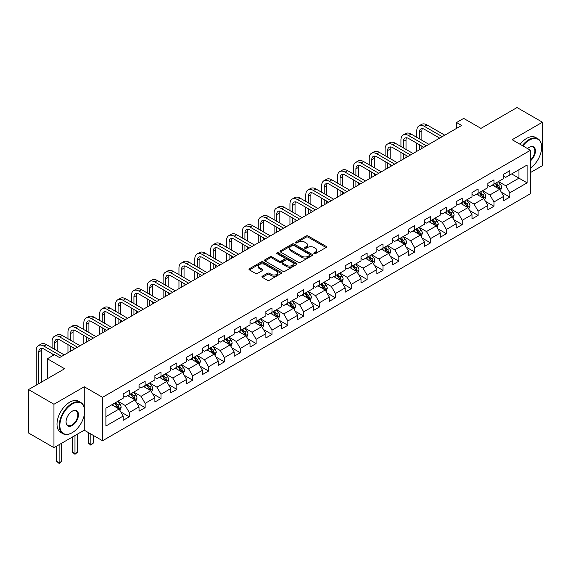 <?xml version="1.0" encoding="UTF-8"?>
<svg xmlns="http://www.w3.org/2000/svg" width="571" height="571" viewBox="0 0 571 571"><rect width="100%" height="100%" fill="white"/><g stroke="black" fill="none" stroke-linecap="round" stroke-linejoin="round"><path stroke-width="0.86" d="M314.093 253.631A0.985 0.571 0 0 0 315.485 253.631L326.084 247.507A1.413 0.814 0 0 0 326.498 246.929A1.413 0.814 0 0 0 326.084 246.358L308.126 235.987A1.413 0.814 0 0 0 306.135 235.987L295.535 242.111A0.985 0.571 0 0 0 295.243 242.511A0.985 0.571 0 0 0 295.535 242.918A0.985 0.571 0 0 0 296.927 242.918L298.305 242.125A4.518 2.605 0 0 1 304.686 242.125L306.184 242.989A4.518 2.605 0 0 1 307.505 244.831A4.518 2.605 0 0 1 306.184 246.672L304.814 247.464A0.985 0.571 0 0 0 304.521 247.871A0.985 0.571 0 0 0 304.814 248.271A0.985 0.571 0 0 0 306.206 248.271L307.583 247.479A4.518 2.605 0 0 1 313.964 247.479L315.463 248.342A4.518 2.605 0 0 1 316.784 250.184A4.518 2.605 0 0 1 315.463 252.032L314.093 252.825A0.985 0.571 0 0 0 313.8 253.224A0.985 0.571 0 0 0 314.093 253.631L314.093 252.825M262.332 276.193A1.413 0.814 0 0 0 261.925 276.771A1.413 0.814 0 0 0 262.332 277.342L267.371 280.254A1.413 0.814 0 0 0 269.369 280.254L281.139 273.459A1.413 0.814 0 0 0 281.553 272.881A1.413 0.814 0 0 0 281.139 272.303L263.181 261.939A1.413 0.814 0 0 0 261.19 261.939L249.413 268.734A1.413 0.814 0 0 0 248.999 269.312A1.413 0.814 0 0 0 249.413 269.883L255.501 273.402A1.413 0.814 0 0 0 257.5 273.402L262.532 270.49A1.413 0.814 0 0 0 262.945 269.912A1.413 0.814 0 0 0 262.532 269.341L259.519 267.599A3.776 2.177 0 0 1 258.413 266.057A3.776 2.177 0 0 1 260.74 264.045A3.776 2.177 0 0 1 264.851 264.516L276.678 271.339A3.776 2.177 0 0 1 277.784 272.881A3.776 2.177 0 0 1 275.45 274.894A3.776 2.177 0 0 1 271.339 274.423L269.369 273.288A1.413 0.814 0 0 0 267.371 273.288L262.332 276.193L262.332 277.342M530.459 172.57L542.45 165.647L542.45 122.223L517.04 107.548L480.953 128.382L463.681 118.404L456.564 122.515L461.646 125.449L59.548 357.596L54.466 354.662L47.35 358.766L47.35 378.723M84.251 407.373L84.251 386.76L53.959 404.247L28.55 389.579L64.63 368.745L47.35 358.766M84.251 386.76L102.544 397.323L530.459 150.273L530.459 193.697L102.544 440.748L102.544 397.323M542.45 122.223L512.158 139.709L530.459 150.273M298.405 262.339A1.413 0.814 0 0 0 300.396 262.339L312.173 255.544A1.413 0.814 0 0 0 312.58 254.966A1.413 0.814 0 0 0 312.173 254.395L294.208 244.024A1.413 0.814 0 0 0 292.216 244.024L280.447 250.819A1.413 0.814 0 0 0 280.033 251.397A1.413 0.814 0 0 0 280.447 251.975L298.405 262.339M277.399 253.845A0.985 0.571 0 0 1 278.398 253.981L278.398 252.81L296.656 263.345A1.413 0.814 0 0 1 297.07 263.923A1.413 0.814 0 0 1 296.656 264.501L284.886 271.296A1.413 0.814 0 0 1 282.888 271.296L264.93 260.926L264.93 259.776A1.413 0.814 0 0 0 264.516 260.355A1.413 0.814 0 0 0 264.93 260.926M264.93 259.776L269.969 256.871A1.413 0.814 0 0 1 271.96 256.871L279.248 261.075A1.413 0.814 0 0 0 281.239 261.075L284.586 259.141A1.413 0.814 0 0 0 284.993 258.57A1.413 0.814 0 0 0 284.586 257.992L276.999 253.617A0.985 0.571 0 0 1 276.714 253.21A0.985 0.571 0 0 1 277.32 252.682A0.985 0.571 0 0 1 278.398 252.81M53.959 404.247L53.959 447.671L28.55 433.004L28.55 389.579M120.788 411.905L129.274 416.809L129.274 412.526L139.031 406.887L139.031 411.177L145.134 407.651L145.134 403.369L154.891 397.737L154.891 402.02L160.986 398.501L160.986 394.211L170.743 388.58L170.743 392.862L176.846 389.343L176.846 385.061L186.603 379.43L186.603 383.712L192.698 380.186L192.698 375.904L202.462 370.272L202.462 374.555L208.558 371.036L208.558 366.753L218.315 361.115L218.315 365.404L224.41 361.878L224.41 357.596L234.174 351.964L234.174 356.247L240.27 352.728L240.27 348.446L250.027 342.807L250.027 347.089L256.122 343.571L256.122 339.288L265.886 333.657L265.886 337.939L271.982 334.42L271.982 330.131L281.739 324.499L281.739 328.782L287.841 325.263L287.841 320.981L297.598 315.342L297.598 319.632L303.693 316.106L303.693 311.823L313.45 306.192L313.45 310.474L319.553 306.955L319.553 302.673L329.31 297.034L329.31 301.324L335.405 297.798L335.405 293.515L345.162 287.884L345.162 292.166L351.265 288.648L351.265 284.358L361.022 278.727L361.022 283.009L367.117 279.49L367.117 275.208L376.874 269.576L376.874 273.859L382.977 270.333L382.977 266.05L392.734 260.419L392.734 264.701L398.829 261.183L398.829 256.9L408.586 251.261L408.586 255.551L414.689 252.025L414.689 247.743L424.446 242.111L424.446 246.394L430.541 242.875L430.541 238.592L440.298 232.954L440.298 237.236L446.401 233.717L446.401 229.435L456.158 223.803L456.158 228.086L462.253 224.567L462.253 220.278L472.01 214.646L472.01 218.929L478.113 215.41L478.113 211.127L487.87 205.496L487.87 209.778L493.965 206.252L493.965 201.97L503.722 196.338L503.722 200.621L509.824 197.102L509.824 192.82L527.104 182.841L527.104 165.005L518.968 169.694L518.968 178.145L527.104 182.841M129.274 416.809L123.179 420.327L123.179 416.045L105.899 426.023L105.899 408.179L123.179 398.201L123.179 393.919L129.274 390.4L129.274 394.682L139.031 389.051L139.031 384.768L145.134 381.242L145.134 385.532L154.891 379.893L154.891 375.611L160.986 372.092L160.986 376.375L170.743 370.743L170.743 366.461L176.846 362.935L176.846 367.217L186.603 361.586L186.603 357.303L192.698 353.784L192.698 358.067L202.462 352.435L202.462 348.146L208.558 344.627L208.558 348.91L218.315 343.278L218.315 338.996L224.41 335.47L224.41 339.759L234.174 334.121L234.174 329.838L240.27 326.319L240.27 330.602L250.027 324.97L250.027 320.688L256.122 317.162L256.122 321.452L265.886 315.813L265.886 311.53L271.982 308.012L271.982 312.294L281.739 306.663L281.739 302.373L287.841 298.854L287.841 303.137L297.598 297.505L297.598 293.223L303.693 289.704L303.693 293.986L313.45 288.348L313.45 284.065L319.553 280.547L319.553 284.829L329.31 279.198L329.31 274.915L335.405 271.389L335.405 275.679L345.162 270.04L345.162 265.758L351.265 262.239L351.265 266.521L361.022 260.89L361.022 256.607L367.117 253.081L367.117 257.364L376.874 251.732L376.874 247.45L382.977 243.931L382.977 248.214L392.734 242.582L392.734 238.293L398.829 234.774L398.829 239.056L408.586 233.425L408.586 229.142L414.689 225.616L414.689 229.906L424.446 224.267L424.446 219.985L430.541 216.466L430.541 220.749L440.298 215.117L440.298 210.835L446.401 207.309L446.401 211.598L456.158 205.96L456.158 201.677L462.253 198.158L462.253 202.441L472.01 196.809L472.01 192.52L478.113 189.001L478.113 193.284L487.87 187.652L487.87 183.37L493.965 179.851L493.965 184.133L503.722 178.495L503.722 174.212L509.824 170.693L509.824 174.976L527.104 165.005M127.647 395.624L134.97 399.85L125.213 405.481L117.89 401.256M123.179 395.86L125.213 397.031L129.274 394.682M125.213 405.481L129.274 412.526M134.97 399.85L139.031 406.887M143.507 386.467L150.823 390.692L141.066 396.324L133.75 392.099M139.031 386.703L141.066 387.873L145.134 385.532M141.066 396.324L145.134 403.369M150.823 390.692L154.891 397.737M159.366 377.317L166.682 381.542L156.925 387.174L149.602 382.948M154.891 377.545L156.925 378.723L160.986 376.375M156.925 387.174L160.986 394.211M166.682 381.542L170.743 388.58M175.218 368.159L182.534 372.385L172.777 378.016L165.462 373.791M170.743 368.395L172.777 369.565L176.846 367.217M172.777 378.016L176.846 385.061M182.534 372.385L186.603 379.43M191.078 359.002L198.394 363.227L188.637 368.866L181.314 364.641M186.603 359.238L188.637 360.415L192.698 358.067M188.637 368.866L192.698 375.904M198.394 363.227L202.462 370.272M206.93 349.852L214.246 354.077L204.489 359.709L197.173 355.483M202.462 350.087L204.489 351.258L208.558 348.91M204.489 359.709L208.558 366.753M214.246 354.077L218.315 361.115M222.79 340.694L230.106 344.92L220.349 350.551L213.026 346.333M218.315 340.93L220.349 342.108L224.41 339.759M220.349 350.551L224.41 357.596M230.106 344.92L234.174 351.964M238.642 331.544L245.958 335.769L236.201 341.401L228.885 337.175M234.174 331.78L236.201 332.95L240.27 330.602M236.201 341.401L240.27 348.446M245.958 335.769L250.027 342.807M254.502 322.387L261.818 326.612L252.061 332.243L244.745 328.018M250.027 322.622L252.061 323.793L256.122 321.452M252.061 332.243L256.122 339.288M261.818 326.612L265.886 333.657M270.354 313.229L277.67 317.455L267.913 323.093L260.597 318.868M265.886 313.465L267.913 314.642L271.982 312.294M267.913 323.093L271.982 330.131M277.67 317.455L281.739 324.499M286.214 304.079L293.53 308.304L283.773 313.936L276.457 309.71M281.739 304.314L283.773 305.485L287.841 303.137M283.773 313.936L287.841 320.981M293.53 308.304L297.598 315.342M302.066 294.921L309.389 299.147L299.625 304.786L292.309 300.56M297.598 295.157L299.625 296.335L303.693 293.986M299.625 304.786L303.693 311.823M309.389 299.147L313.45 306.192M317.926 285.771L325.242 289.997L315.485 295.628L308.169 291.403M313.45 286.007L315.485 287.177L319.553 284.829M315.485 295.628L319.553 302.673M325.242 289.997L329.31 297.034M333.778 276.614L341.101 280.839L331.337 286.471L324.021 282.245M329.31 276.849L331.337 278.02L335.405 275.679M331.337 286.471L335.405 293.515M341.101 280.839L345.162 287.884M349.638 267.464L356.954 271.689L347.197 277.32L339.881 273.095M345.162 267.692L347.197 268.87L351.265 266.521M347.197 277.32L351.265 284.358M356.954 271.689L361.022 278.727M365.49 258.306L372.813 262.532L363.056 268.163L355.733 263.938M361.022 258.542L363.056 259.712L367.117 257.364M363.056 268.163L367.117 275.208M372.813 262.532L376.874 269.576M381.349 249.149L388.665 253.374L378.908 259.013L371.593 254.787M376.874 249.384L378.908 250.562L382.977 248.214M378.908 259.013L382.977 266.05M388.665 253.374L392.734 260.419M397.202 239.998L404.525 244.224L394.768 249.855L387.445 245.63M392.734 240.234L394.768 241.405L398.829 239.056M394.768 249.855L398.829 256.9M404.525 244.224L408.586 251.261M413.061 230.841L420.377 235.066L410.62 240.705L403.304 236.48M408.586 231.077L410.62 232.254L414.689 229.906M410.62 240.705L414.689 247.743M420.377 235.066L424.446 242.111M428.914 221.691L436.237 225.916L426.48 231.548L419.157 227.322M424.446 221.926L426.48 223.097L430.541 220.749M426.48 231.548L430.541 238.592M436.237 225.916L440.298 232.954M444.773 212.533L452.089 216.759L442.332 222.39L435.016 218.165M440.298 212.769L442.332 213.939L446.401 211.598M442.332 222.39L446.401 229.435M452.089 216.759L456.158 223.803M460.626 203.383L467.949 207.601L458.192 213.24L450.869 209.015M456.158 203.611L458.192 204.789L462.253 202.441M458.192 213.24L462.253 220.278M467.949 207.601L472.01 214.646M476.485 194.226L483.801 198.451L474.044 204.083L466.728 199.857M472.01 194.461L474.044 195.632L478.113 193.284M474.044 204.083L478.113 211.127M483.801 198.451L487.87 205.496M492.338 185.068L499.661 189.294L489.904 194.932L482.581 190.707M487.87 185.304L489.904 186.481L493.965 184.133M489.904 194.932L493.965 201.97M499.661 189.294L503.722 196.338M511.652 173.919L518.968 178.145L505.756 185.775L498.44 181.549M503.722 176.154L505.756 177.324L509.824 174.976M505.756 185.775L509.824 192.82M53.959 447.671L84.251 430.184L102.544 440.748M456.564 122.515L456.564 128.382M105.899 416.63L119.111 409L111.795 404.775M119.111 409L123.179 416.045M501.338 192.199L509.824 197.102M485.478 201.356L493.965 206.252M469.626 210.506L478.113 215.41M453.767 219.664L462.253 224.567M437.914 228.821L446.401 233.717M422.055 237.971L430.541 242.875M406.202 247.129L414.689 252.025M390.343 256.279L398.829 261.183M374.49 265.436L382.977 270.333M358.631 274.594L367.117 279.49M342.778 283.744L351.265 288.648M326.919 292.902L335.405 297.798M311.059 302.052L319.553 306.955M295.207 311.209L303.693 316.106M279.347 320.36L287.841 325.263M263.495 329.517L271.982 334.42M247.636 338.674L256.122 343.571M231.783 347.825L240.27 352.728M215.924 356.982L224.41 361.878M200.071 366.132L208.558 371.036M184.212 375.29L192.698 380.186M168.359 384.447L176.846 389.343M152.5 393.597L160.986 398.501M136.647 402.755L145.134 407.651M84.251 430.184L84.251 415.046M314.485 253.767L315.463 253.203A4.518 2.605 0 0 0 316.784 251.361L316.784 250.184M307.505 244.831L307.505 246.001A4.518 2.605 0 0 1 306.184 247.85L305.207 248.414M326.07 247.521L308.126 237.165A1.413 0.814 0 0 0 306.135 237.165L295.928 243.053M312.173 254.395L312.173 255.544L294.208 245.195A1.413 0.814 0 0 0 292.216 245.195L280.461 251.982M309.675 255.373A0.985 0.571 0 0 0 309.967 254.966A0.985 0.571 0 0 0 309.675 254.566L293.915 245.466A0.985 0.571 0 0 0 292.516 245.466L291.067 246.301A4.518 2.605 0 0 0 289.747 248.142A4.518 2.605 0 0 0 291.067 249.984L301.845 256.208A4.518 2.605 0 0 0 308.226 256.208L309.675 255.373L309.675 256.543A0.985 0.571 0 0 0 309.967 256.143L309.967 254.966M289.747 248.142L289.747 249.313A4.518 2.605 0 0 0 291.067 251.161L291.067 249.984M309.675 256.543L308.226 257.378A4.518 2.605 0 0 1 301.845 257.378L291.067 251.161M264.951 260.94L269.969 258.042L269.969 256.871M284.993 258.57L284.993 259.741A1.413 0.814 0 0 1 284.586 260.319L281.239 262.246A1.413 0.814 0 0 1 279.248 262.246L271.96 258.042A1.413 0.814 0 0 0 269.969 258.042M278.398 253.981L296.635 264.509M286.806 265.436A3.776 2.177 0 0 0 290.917 265.908A3.776 2.177 0 0 0 293.244 263.895A3.776 2.177 0 0 0 292.138 262.353L287.977 259.948A1.413 0.814 0 0 0 285.978 259.948L282.638 261.882A1.413 0.814 0 0 0 282.224 262.453A1.413 0.814 0 0 0 282.638 263.031L286.806 265.436L286.806 266.607A3.776 2.177 0 0 0 290.917 267.085A3.776 2.177 0 0 0 293.244 265.072L293.244 263.895M282.224 262.453L282.224 263.631A1.413 0.814 0 0 0 282.638 264.202L282.638 263.031M286.806 266.607L282.638 264.202M277.784 272.881L277.784 274.051A3.776 2.177 0 0 1 275.45 276.071A3.776 2.177 0 0 1 271.339 275.593L269.369 274.458A1.413 0.814 0 0 0 267.371 274.458L262.353 277.356M258.413 266.057L258.413 267.228A3.776 2.177 0 0 0 259.519 268.77L259.519 267.599M262.517 270.504L259.519 268.77M281.125 273.466L263.181 263.11A1.413 0.814 0 0 0 261.19 263.11L249.434 269.897M500.46 190.685L501.673 187.638A3.811 2.198 -120 0 0 500.453 184.397L498.355 181.599M494.7 186.431L493.273 184.533M499.068 188.958L499.618 187.802A3.811 2.198 -120 0 0 498.526 185.511L496.427 182.713M495.471 183.262L497.798 186.367A1.941 1.121 60 0 1 498.155 186.96L499.618 187.802M495.207 183.412L497.305 186.217A3.811 2.198 60 0 1 498.397 188.509M416.801 137.347L416.801 130.78A10.778 6.224 60 0 1 419.035 125.841L421.576 124.378A10.778 6.224 60 0 1 426.965 124.906L444.773 135.191M419.035 125.841A10.778 6.224 60 0 1 424.424 126.377L442.232 136.655M439.691 138.125L424.424 129.31A7.187 4.147 -120 0 0 420.827 128.953A7.187 4.147 -120 0 0 419.342 132.244L419.342 138.817M422.333 128.625A7.187 4.147 -120 0 0 421.883 130.78L421.883 140.288M419.342 144.684L419.342 149.873M421.883 146.155L421.883 148.403M416.801 151.336L416.801 143.221M530.459 168.045A17.537 10.128 120 0 0 541.636 147.339A17.537 10.128 120 0 0 529.238 140.18A17.537 10.128 120 0 0 522.865 145.891M522.337 145.584A17.965 10.371 -60 0 1 528.932 139.652A17.965 10.371 -60 0 1 537.918 138.76A17.965 10.371 -60 0 1 541.636 146.983A17.965 10.371 -60 0 1 541.636 147.161M527.54 148.588A8.765 5.06 -60 0 1 529.238 147.339L529.238 147.339A8.765 5.06 -60 0 1 535.405 150.23A8.765 5.06 -60 0 1 530.459 160.815M520.102 144.292A17.965 10.371 -60 0 1 526.698 138.36A17.965 10.371 -60 0 1 535.677 137.468L537.918 138.76M530.459 160.016A8.337 4.811 120 0 0 534.627 152.8A8.337 4.811 120 0 0 533.1 147.104A8.337 4.811 120 0 0 529.081 147.432M71.953 432.825L72.253 432.654A17.537 10.128 120 0 0 84.658 411.17A17.537 10.128 120 0 0 72.253 404.011A17.537 10.128 120 0 0 59.855 425.495A17.537 10.128 120 0 0 72.253 432.654L71.953 432.825A17.965 10.371 -60 0 1 62.967 433.717A17.965 10.371 -60 0 1 60.212 419.321A17.965 10.371 -60 0 1 71.953 403.483A17.965 10.371 -60 0 1 80.932 402.598A17.965 10.371 -60 0 1 84.658 410.82A17.965 10.371 -60 0 1 84.658 410.999M72.253 425.495A8.765 5.06 -60 0 1 66.058 421.912A8.765 5.06 -60 0 1 72.253 411.17L72.253 411.17A8.765 5.06 -60 0 1 78.455 414.753A8.765 5.06 -60 0 1 72.253 425.495M66.058 421.733A8.337 4.811 120 0 0 67.785 425.374A8.337 4.811 120 0 0 71.953 424.967A8.337 4.811 120 0 0 77.399 417.615A8.337 4.811 120 0 0 76.121 410.934A8.337 4.811 120 0 0 72.103 411.263M62.967 433.717L60.733 432.425A17.965 10.371 -60 0 1 57.978 418.029A17.965 10.371 -60 0 1 69.712 402.198A17.965 10.371 -60 0 1 78.698 401.306L80.932 402.598M484.608 199.843L485.814 196.795A3.811 2.198 -120 0 0 484.601 193.555L482.502 190.75M478.848 195.589L477.42 193.683M483.216 198.108L483.758 196.959A3.811 2.198 -120 0 0 482.666 194.668L480.568 191.863M479.619 192.42L481.945 195.525A1.941 1.121 60 0 1 482.295 196.11L483.758 196.959M479.347 192.57L481.446 195.368A3.811 2.198 60 0 1 482.538 197.659M468.748 208.993L469.962 205.953A3.811 2.198 -120 0 0 468.741 202.705L466.643 199.907M462.988 204.739L461.561 202.841M467.356 207.266L467.899 206.11A3.811 2.198 -120 0 0 466.814 203.818L464.715 201.021M463.759 201.57L466.086 204.675A1.941 1.121 60 0 1 466.443 205.267L467.899 206.11M463.495 201.727L465.593 204.525A3.811 2.198 60 0 1 466.685 206.816M400.942 146.504L400.942 139.931A10.778 6.224 60 0 1 403.176 134.999L405.717 133.528A10.778 6.224 60 0 1 411.106 134.064L428.914 144.342M403.176 134.999A10.778 6.224 60 0 1 408.565 135.534L426.373 145.812M423.832 147.282L408.565 138.468A7.187 4.147 -120 0 0 404.975 138.111A7.187 4.147 -120 0 0 403.483 141.401L403.483 147.975M406.473 137.775A7.187 4.147 -120 0 0 406.024 139.931L406.024 149.438M403.483 153.842L403.483 159.031M406.024 155.305L406.024 157.56M400.942 160.494L400.942 152.371M385.09 155.662L385.09 149.088A10.778 6.224 60 0 1 387.324 144.149L389.865 142.686A10.778 6.224 60 0 1 395.253 143.221L413.061 153.499M387.324 144.149A10.778 6.224 60 0 1 392.712 144.684L410.52 154.969M407.98 156.433L392.712 147.618A7.187 4.147 -120 0 0 389.115 147.261A7.187 4.147 -120 0 0 387.63 150.551L387.63 157.125M390.621 146.933A7.187 4.147 -120 0 0 390.171 149.088L390.171 158.595M387.63 162.992L387.63 168.181M390.171 164.462L390.171 166.718M385.09 169.651L385.09 161.529M452.896 218.151L454.102 215.103A3.811 2.198 -120 0 0 452.889 211.862L450.79 209.057M447.129 213.897L445.708 211.991M451.504 216.416L452.046 215.267A3.811 2.198 -120 0 0 450.954 212.976L448.856 210.178M447.907 210.728L450.233 213.832A1.941 1.121 60 0 1 450.583 214.425L452.046 215.267M447.635 210.877L449.734 213.682A3.811 2.198 60 0 1 450.826 215.974M437.036 227.308L438.25 224.26A3.811 2.198 -120 0 0 437.029 221.013L434.931 218.215M431.276 223.054L429.849 221.148M435.644 225.574L436.187 224.424A3.811 2.198 -120 0 0 435.102 222.133L433.004 219.328M432.047 219.878L434.374 222.99A1.941 1.121 60 0 1 434.731 223.575L436.187 224.424M431.783 220.035L433.881 222.833A3.811 2.198 60 0 1 434.974 225.124M421.184 236.458L422.39 233.411A3.811 2.198 -120 0 0 421.177 230.17L419.078 227.372M415.417 232.204L413.996 230.306M419.792 234.731L420.335 233.575A3.811 2.198 -120 0 0 419.242 231.284L417.144 228.486M416.195 229.035L418.522 232.14A1.941 1.121 60 0 1 418.871 232.732L420.335 233.575M415.924 229.185L418.022 231.99A3.811 2.198 60 0 1 419.114 234.281M369.23 164.812L369.23 158.238A10.778 6.224 60 0 1 371.464 153.306L374.005 151.836A10.778 6.224 60 0 1 379.394 152.371L397.202 162.656M371.464 153.306A10.778 6.224 60 0 1 376.853 153.842L394.661 164.12M392.12 165.59L376.853 156.775A7.187 4.147 -120 0 0 373.263 156.418A7.187 4.147 -120 0 0 371.771 159.709L371.771 166.282M374.762 156.09A7.187 4.147 -120 0 0 374.312 158.238L374.312 167.746M371.771 172.149L371.771 177.338M374.312 173.613L374.312 175.868M369.23 178.802L369.23 170.679M353.378 173.969L353.378 167.396A10.778 6.224 60 0 1 355.612 162.464L358.153 160.993A10.778 6.224 60 0 1 363.541 161.529L381.349 171.807M355.612 162.464A10.778 6.224 60 0 1 361 162.992L378.809 173.277M376.268 174.74L361 165.925A7.187 4.147 -120 0 0 357.403 165.576A7.187 4.147 -120 0 0 355.919 168.866L355.919 175.433M358.909 165.24A7.187 4.147 -120 0 0 358.46 167.396L358.46 176.903M355.919 181.3L355.919 186.489M358.46 182.77L358.46 185.025M353.378 187.959L353.378 179.836M337.518 183.12L337.518 176.553A10.778 6.224 60 0 1 339.752 171.614L342.293 170.151A10.778 6.224 60 0 1 347.682 170.679L365.49 180.964M339.752 171.614A10.778 6.224 60 0 1 345.141 172.149L362.949 182.427M360.408 183.898L345.141 175.083A7.187 4.147 -120 0 0 341.551 174.726A7.187 4.147 -120 0 0 340.059 178.016L340.059 184.59M343.05 174.398A7.187 4.147 -120 0 0 342.6 176.553L342.6 186.053M340.059 190.457L340.059 195.646M342.6 191.927L342.6 194.176M337.518 197.109L337.518 188.994M321.666 192.277L321.666 185.703A10.778 6.224 60 0 1 323.9 180.771L326.441 179.301A10.778 6.224 60 0 1 331.83 179.836L349.638 190.114M323.9 180.771A10.778 6.224 60 0 1 329.289 181.3L347.097 191.585M344.556 193.048L329.289 184.24A7.187 4.147 -120 0 0 325.691 183.883A7.187 4.147 -120 0 0 324.207 187.174L324.207 193.74M327.197 183.548A7.187 4.147 -120 0 0 326.748 185.703L326.748 195.211M324.207 199.614L324.207 204.796M326.748 201.078L326.748 203.333M321.666 206.267L321.666 198.144M305.806 201.435L305.806 194.861A10.778 6.224 60 0 1 308.04 189.922L310.581 188.459A10.778 6.224 60 0 1 315.97 188.994L333.778 199.272M308.04 189.922A10.778 6.224 60 0 1 313.429 190.457L331.237 200.735M328.696 202.205L313.429 193.391A7.187 4.147 -120 0 0 309.839 193.034A7.187 4.147 -120 0 0 308.347 196.324L308.347 202.898M311.338 192.705A7.187 4.147 -120 0 0 310.888 194.861L310.888 204.368M308.347 208.765L308.347 213.954M310.888 210.235L310.888 212.483M305.806 215.424L305.806 207.302M289.954 210.585L289.954 204.011A10.778 6.224 60 0 1 292.188 199.079L294.729 197.609A10.778 6.224 60 0 1 300.118 198.144L317.926 208.429M292.188 199.079A10.778 6.224 60 0 1 297.577 199.614L315.385 209.892M312.844 211.363L297.577 202.548A7.187 4.147 -120 0 0 293.979 202.191A7.187 4.147 -120 0 0 292.495 205.481L292.495 212.055M295.485 201.856A7.187 4.147 -120 0 0 295.036 204.011L295.036 213.518M292.495 217.922L292.495 223.111M295.036 219.385L295.036 221.641M289.954 224.574L289.954 216.452M274.094 219.742L274.094 213.169A10.778 6.224 60 0 1 276.328 208.229L278.869 206.766A10.778 6.224 60 0 1 284.258 207.302L302.066 217.58M276.328 208.229A10.778 6.224 60 0 1 281.717 208.765L299.525 219.05M296.984 220.513L281.717 211.698A7.187 4.147 -120 0 0 278.127 211.341A7.187 4.147 -120 0 0 276.635 214.632L276.635 221.205M279.626 211.013A7.187 4.147 -120 0 0 279.176 213.169L279.176 222.676M276.635 227.072L276.635 232.261M279.176 228.543L279.176 230.798M274.094 233.732L274.094 225.609M258.242 228.892L258.242 222.319A10.778 6.224 60 0 1 260.476 217.387L263.017 215.917A10.778 6.224 60 0 1 268.406 216.452L286.214 226.737M260.476 217.387A10.778 6.224 60 0 1 265.865 217.922L283.673 228.2M281.132 229.67L265.865 220.856A7.187 4.147 -120 0 0 262.267 220.499A7.187 4.147 -120 0 0 260.783 223.789L260.783 230.363M263.773 220.17A7.187 4.147 -120 0 0 263.324 222.319L263.324 231.826M260.783 236.23L260.783 241.419M263.324 237.7L263.324 239.948M258.242 242.882L258.242 234.76M242.382 238.05L242.382 231.476A10.778 6.224 60 0 1 244.616 226.544L247.157 225.074A10.778 6.224 60 0 1 252.546 225.609L270.354 235.887M244.616 226.544A10.778 6.224 60 0 1 250.005 227.072L267.813 237.358M265.272 238.821L250.005 230.006A7.187 4.147 -120 0 0 246.415 229.656A7.187 4.147 -120 0 0 244.923 232.947L244.923 239.513M247.914 229.321A7.187 4.147 -120 0 0 247.464 231.476L247.464 240.983M244.923 245.387L244.923 250.569M247.464 246.85L247.464 249.106M242.382 252.039L242.382 243.917M226.53 247.2L226.53 240.634A10.778 6.224 60 0 1 228.757 235.695L231.298 234.231A10.778 6.224 60 0 1 236.694 234.76L254.502 245.045M228.757 235.695A10.778 6.224 60 0 1 234.153 236.23L251.961 246.508M249.42 247.978L234.153 239.163A7.187 4.147 -120 0 0 230.556 238.806A7.187 4.147 -120 0 0 229.071 242.097L229.071 248.67M232.062 238.478A7.187 4.147 -120 0 0 231.612 240.634L231.612 250.141M229.071 254.538L229.071 259.726M231.612 256.008L231.612 258.256M226.53 261.19L226.53 253.074M210.67 256.358L210.67 249.784A10.778 6.224 60 0 1 212.904 244.852L215.445 243.382A10.778 6.224 60 0 1 220.834 243.917L238.642 254.195M212.904 244.852A10.778 6.224 60 0 1 218.293 245.387L236.101 255.665M233.56 257.136L218.293 248.321A7.187 4.147 -120 0 0 214.703 247.964A7.187 4.147 -120 0 0 213.211 251.254L213.211 257.828M216.202 247.628A7.187 4.147 -120 0 0 215.752 249.784L215.752 259.291M213.211 263.695L213.211 268.884M215.752 265.158L215.752 267.414M210.67 270.347L210.67 262.225M194.818 265.515L194.818 258.941A10.778 6.224 60 0 1 197.045 254.002L199.586 252.539A10.778 6.224 60 0 1 204.982 253.074L222.79 263.352M197.045 254.002A10.778 6.224 60 0 1 202.441 254.538L220.249 264.823M217.708 266.286L202.441 257.471A7.187 4.147 -120 0 0 198.844 257.114A7.187 4.147 -120 0 0 197.359 260.405L197.359 266.978M200.35 256.786A7.187 4.147 -120 0 0 199.9 258.941L199.9 268.449M197.359 272.845L197.359 278.034M199.9 274.316L199.9 276.571M194.818 279.505L194.818 271.382M178.959 274.665L178.959 268.092A10.778 6.224 60 0 1 181.193 263.16L183.734 261.689A10.778 6.224 60 0 1 189.122 262.225L206.93 272.51M181.193 263.16A10.778 6.224 60 0 1 186.581 263.695L204.389 273.973M201.849 275.443L186.581 266.628A7.187 4.147 -120 0 0 182.991 266.272A7.187 4.147 -120 0 0 181.499 269.562L181.499 276.136M184.49 265.936A7.187 4.147 -120 0 0 184.04 268.092L184.04 277.599M181.499 282.003L181.499 287.192M184.04 283.466L184.04 285.721M178.959 288.655L178.959 280.532M163.106 283.823L163.106 277.249A10.778 6.224 60 0 1 165.333 272.31L167.874 270.847A10.778 6.224 60 0 1 173.27 271.382L191.078 281.66M165.333 272.31A10.778 6.224 60 0 1 170.729 272.845L188.537 283.13M185.996 284.594L170.729 275.779A7.187 4.147 -120 0 0 167.132 275.429A7.187 4.147 -120 0 0 165.647 278.712L165.647 285.286M168.638 275.094A7.187 4.147 -120 0 0 168.188 277.249L168.188 286.756M165.647 291.153L165.647 296.342M168.188 292.623L168.188 294.879M163.106 297.812L163.106 289.69M147.247 292.973L147.247 286.406A10.778 6.224 60 0 1 149.481 281.467L152.022 280.004A10.778 6.224 60 0 1 157.41 280.532L175.218 290.817M149.481 281.467A10.778 6.224 60 0 1 154.869 282.003L172.678 292.281M170.137 293.751L154.869 284.936A7.187 4.147 -120 0 0 151.279 284.579A7.187 4.147 -120 0 0 149.788 287.87L149.788 294.443M152.778 284.251A7.187 4.147 -120 0 0 152.329 286.406L152.329 295.906M149.788 300.31L149.788 305.499M152.329 301.781L152.329 304.029M147.247 306.962L147.247 298.847M131.394 302.13L131.394 295.557A10.778 6.224 60 0 1 133.621 290.625L136.162 289.154A10.778 6.224 60 0 1 141.558 289.69L159.366 299.968M133.621 290.625A10.778 6.224 60 0 1 139.017 291.153L156.825 301.438M154.277 302.901L139.017 294.094A7.187 4.147 -120 0 0 135.42 293.737A7.187 4.147 -120 0 0 133.935 297.027L133.935 303.594M136.926 293.401A7.187 4.147 -120 0 0 136.476 295.557L136.476 305.064M133.935 309.468L133.935 314.65M136.476 310.931L136.476 313.186M131.394 316.12L131.394 307.997M115.535 311.288L115.535 304.714A10.778 6.224 60 0 1 117.769 299.775L120.31 298.312A10.778 6.224 60 0 1 125.699 298.847L143.507 309.125M117.769 299.775A10.778 6.224 60 0 1 123.158 300.31L140.966 310.588M138.425 312.059L123.158 303.244A7.187 4.147 -120 0 0 119.567 302.887A7.187 4.147 -120 0 0 118.076 306.177L118.076 312.751M121.066 302.559A7.187 4.147 -120 0 0 120.617 304.714L120.617 314.221M118.076 318.618L118.076 323.807M120.617 320.088L120.617 322.337M115.535 325.277L115.535 317.155M99.682 320.438L99.682 313.864A10.778 6.224 60 0 1 101.909 308.932L104.45 307.462A10.778 6.224 60 0 1 109.846 307.997L127.647 318.283M101.909 308.932A10.778 6.224 60 0 1 107.305 309.468L125.106 319.746M122.565 321.216L107.305 312.401A7.187 4.147 -120 0 0 103.708 312.044A7.187 4.147 -120 0 0 102.223 315.335L102.223 321.908M105.214 311.709A7.187 4.147 -120 0 0 104.764 313.864L104.764 323.372M102.223 327.775L102.223 332.964M104.764 329.239L104.764 331.494M99.682 334.428L99.682 326.305M83.823 329.595L83.823 323.022A10.778 6.224 60 0 1 86.057 318.083L88.598 316.62A10.778 6.224 60 0 1 93.987 317.155L111.795 327.433M86.057 318.083A10.778 6.224 60 0 1 91.446 318.618L109.254 328.903M106.713 330.366L91.446 321.552A7.187 4.147 -120 0 0 87.855 321.195A7.187 4.147 -120 0 0 86.364 324.485L86.364 331.059M89.354 320.866A7.187 4.147 -120 0 0 88.905 323.022L88.905 332.529M86.364 336.926L86.364 342.115M88.905 338.396L88.905 340.651M83.823 343.585L83.823 335.462M405.324 245.616L406.538 242.568A3.811 2.198 -120 0 0 405.317 239.32L403.219 236.522M399.564 241.362L398.137 239.456M403.933 243.881L404.475 242.732A3.811 2.198 -120 0 0 403.39 240.441L401.292 237.636M400.335 238.193L402.662 241.297A1.941 1.121 60 0 1 403.019 241.883L404.475 242.732M400.071 238.343L402.17 241.14A3.811 2.198 60 0 1 403.262 243.432M389.472 254.766L390.678 251.725A3.811 2.198 -120 0 0 389.465 248.478L387.366 245.68M383.705 250.512L382.285 248.613M388.08 253.039L388.623 251.882A3.811 2.198 -120 0 0 387.531 249.591L385.432 246.793M384.483 247.343L386.81 250.448A1.941 1.121 60 0 1 387.159 251.04L388.623 251.882M384.212 247.5L386.31 250.298A3.811 2.198 60 0 1 387.402 252.589M373.612 263.923L374.819 260.876A3.811 2.198 -120 0 0 373.605 257.635L371.507 254.83M367.852 259.669L366.425 257.764M372.221 262.189L372.763 261.04A3.811 2.198 -120 0 0 371.678 258.749L369.58 255.944M368.623 256.5L370.95 259.605A1.941 1.121 60 0 1 371.3 260.198L372.763 261.04M368.359 256.65L370.458 259.455A3.811 2.198 60 0 1 371.543 261.746M357.76 273.074L358.966 270.033A3.811 2.198 -120 0 0 357.753 266.785L355.654 263.988M351.993 268.82L350.573 266.921M356.361 271.346L356.911 270.19A3.811 2.198 -120 0 0 355.819 267.899L353.72 265.101M352.764 265.651L355.098 268.763A1.941 1.121 60 0 1 355.447 269.348L356.911 270.19M352.5 265.808L354.598 268.606A3.811 2.198 60 0 1 355.69 270.897M341.901 282.231L343.107 279.183A3.811 2.198 -120 0 0 341.893 275.943L339.795 273.138M336.141 277.977L334.713 276.079M340.509 280.497L341.051 279.347A3.811 2.198 -120 0 0 339.966 277.056L337.868 274.258M336.911 274.808L339.238 277.913A1.941 1.121 60 0 1 339.588 278.505L341.051 279.347M336.647 274.958L338.746 277.763A3.811 2.198 60 0 1 339.831 280.054M326.048 291.388L327.254 288.341A3.811 2.198 -120 0 0 326.041 285.093L323.943 282.295M320.281 287.134L318.861 285.229M324.649 289.654L325.199 288.505A3.811 2.198 -120 0 0 324.107 286.214L322.008 283.409M321.052 283.958L323.386 287.07A1.941 1.121 60 0 1 323.736 287.656L325.199 288.505M320.788 284.115L322.886 286.913A3.811 2.198 60 0 1 323.978 289.204M310.189 300.539L311.395 297.491A3.811 2.198 -120 0 0 310.181 294.251L308.083 291.453M304.429 296.285L303.001 294.386M308.797 298.811L309.339 297.655A3.811 2.198 -120 0 0 308.254 295.364L306.156 292.566M305.2 293.116L307.526 296.221A1.941 1.121 60 0 1 307.876 296.813L309.339 297.655M304.935 293.266L307.034 296.071A3.811 2.198 60 0 1 308.119 298.362M294.336 309.696L295.542 306.648A3.811 2.198 -120 0 0 294.329 303.408L292.231 300.603M288.569 305.442L287.149 303.536M292.937 307.962L293.487 306.813A3.811 2.198 -120 0 0 292.395 304.521L290.296 301.716M289.34 302.273L291.667 305.378A1.941 1.121 60 0 1 292.024 305.963L293.487 306.813M289.076 302.423L291.174 305.221A3.811 2.198 60 0 1 292.266 307.512M278.477 318.846L279.683 315.806A3.811 2.198 -120 0 0 278.47 312.558L276.371 309.76M272.717 314.592L271.289 312.694M277.085 317.119L277.627 315.963A3.811 2.198 -120 0 0 276.542 313.672L274.444 310.874M273.488 311.423L275.814 314.528A1.941 1.121 60 0 1 276.164 315.121L277.627 315.963M273.224 311.58L275.322 314.378A3.811 2.198 60 0 1 276.407 316.669M262.617 328.004L263.831 324.956A3.811 2.198 -120 0 0 262.617 321.716L260.519 318.911M256.857 323.75L255.437 321.844M261.225 326.269L261.775 325.12A3.811 2.198 -120 0 0 260.683 322.829L258.584 320.031M257.628 320.581L259.955 323.686A1.941 1.121 60 0 1 260.312 324.278L261.775 325.12M257.364 320.731L259.462 323.536A3.811 2.198 60 0 1 260.554 325.827M246.765 337.154L247.971 334.114A3.811 2.198 -120 0 0 246.758 330.866L244.659 328.068M241.005 332.907L239.577 331.002M245.373 335.427L245.915 334.278A3.811 2.198 -120 0 0 244.823 331.987L242.732 329.181M241.776 329.731L244.102 332.843A1.941 1.121 60 0 1 244.452 333.428L245.915 334.278M241.512 329.888L243.61 332.686A3.811 2.198 60 0 1 244.695 334.977M230.905 346.311L232.119 343.264A3.811 2.198 -120 0 0 230.905 340.023L228.807 337.225M225.145 342.058L223.725 340.159M229.513 344.584L230.063 343.428A3.811 2.198 -120 0 0 228.971 341.137L226.873 338.339M225.916 338.889L228.243 341.993A1.941 1.121 60 0 1 228.6 342.586L230.063 343.428M225.652 339.038L227.75 341.843A3.811 2.198 60 0 1 228.843 344.135M215.053 355.469L216.259 352.421A3.811 2.198 -120 0 0 215.046 349.174L212.947 346.376M209.293 351.215L207.865 349.309M213.661 353.735L214.204 352.585A3.811 2.198 -120 0 0 213.111 350.294L211.02 347.489M210.064 348.046L212.391 351.151A1.941 1.121 60 0 1 212.74 351.736L214.204 352.585M209.8 348.196L211.898 350.994A3.811 2.198 60 0 1 212.983 353.285M199.193 364.619L200.407 361.571A3.811 2.198 -120 0 0 199.186 358.331L197.095 355.533M193.433 360.365L192.013 358.467M197.802 362.892L198.351 361.736A3.811 2.198 -120 0 0 197.259 359.445L195.161 356.647M194.204 357.196L196.531 360.301A1.941 1.121 60 0 1 196.888 360.893L198.351 361.736M193.94 357.353L196.039 360.151A3.811 2.198 60 0 1 197.131 362.442M183.341 373.777L184.547 370.729A3.811 2.198 -120 0 0 183.334 367.488L181.235 364.683M177.581 369.523L176.154 367.617M181.949 372.042L182.492 370.893A3.811 2.198 -120 0 0 181.4 368.602L179.301 365.797M178.352 366.354L180.679 369.458A1.941 1.121 60 0 1 181.028 370.051L182.492 370.893M178.088 366.503L180.186 369.301A3.811 2.198 60 0 1 181.271 371.593M167.481 382.927L168.695 379.886A3.811 2.198 -120 0 0 167.474 376.639L165.383 373.841M161.721 378.673L160.294 376.774M166.09 381.2L166.639 380.043A3.811 2.198 -120 0 0 165.547 377.752L163.449 374.954M162.492 375.504L164.819 378.616A1.941 1.121 60 0 1 165.176 379.201L166.639 380.043M162.228 375.661L164.327 378.459A3.811 2.198 60 0 1 165.419 380.75M151.629 392.084L152.835 389.037A3.811 2.198 -120 0 0 151.622 385.796L149.523 382.991M145.869 387.83L144.442 385.932M150.237 390.35L150.78 389.201A3.811 2.198 -120 0 0 149.688 386.91L147.589 384.112M146.64 384.661L148.967 387.766A1.941 1.121 60 0 1 149.316 388.359L150.78 389.201M146.376 384.811L148.467 387.616A3.811 2.198 60 0 1 149.559 389.907M90.839 433.989L90.839 444.495L93.38 443.025L93.38 435.459M93.38 443.025L90.839 445.137L88.298 443.025L88.298 432.525M88.298 443.025L90.839 444.495L90.839 445.137M135.77 401.242L136.983 398.194A3.811 2.198 -120 0 0 135.762 394.946L133.664 392.149M130.01 396.988L128.582 395.082M134.378 399.507L134.927 398.358A3.811 2.198 -120 0 0 133.835 396.067L131.737 393.262M130.78 393.812L133.107 396.924A1.941 1.121 60 0 1 133.464 397.509L134.927 398.358M130.516 393.969L132.615 396.766A3.811 2.198 60 0 1 133.707 399.058M74.979 435.537L74.979 453.652L77.52 452.182L77.52 434.074M77.52 452.182L74.979 454.295L72.438 452.182L72.438 437.008M72.438 452.182L74.979 453.652L74.979 454.295M67.963 338.746L67.963 332.172A10.778 6.224 60 0 1 70.197 327.24L72.738 325.77A10.778 6.224 60 0 1 78.134 326.305L95.935 336.59M70.197 327.24A10.778 6.224 60 0 1 75.593 327.775L93.394 338.053M90.853 339.524L75.593 330.709A7.187 4.147 -120 0 0 71.996 330.352A7.187 4.147 -120 0 0 70.504 333.642L70.504 340.216M73.502 330.024A7.187 4.147 -120 0 0 73.045 332.172L73.045 341.679M70.504 346.083L70.504 351.272M73.045 347.553L73.045 349.802M67.963 352.735L67.963 344.613M52.111 347.903L52.111 341.33A10.778 6.224 60 0 1 54.345 336.398L56.886 334.927A10.778 6.224 60 0 1 62.275 335.462L80.083 345.74M54.345 336.398A10.778 6.224 60 0 1 59.734 336.926L77.542 347.211M75.001 348.674L59.734 339.859A7.187 4.147 -120 0 0 56.144 339.509A7.187 4.147 -120 0 0 54.652 342.8L54.652 349.366M57.642 339.174A7.187 4.147 -120 0 0 57.193 341.33L57.193 350.837M52.111 356.026L52.111 353.77M119.917 410.392L121.123 407.344A3.811 2.198 -120 0 0 119.91 404.104L117.812 401.306M114.157 406.138L112.73 404.239M118.525 408.665L119.068 407.508A3.811 2.198 -120 0 0 117.976 405.217L115.877 402.419M114.928 402.969L117.255 406.074A1.941 1.121 60 0 1 117.605 406.666L119.068 407.508M114.664 403.119L116.755 405.924A3.811 2.198 60 0 1 117.847 408.215M59.127 444.695L59.127 462.803L61.668 461.339L61.668 443.224M61.668 461.339L59.127 463.452L56.586 461.339L56.586 446.158M56.586 461.339L59.127 462.803L59.127 463.452M36.251 385.132L36.251 350.487A10.778 6.224 60 0 1 38.485 345.548L41.026 344.085A10.778 6.224 60 0 1 46.415 344.613L64.223 354.898M38.485 345.548A10.778 6.224 60 0 1 43.874 346.083L61.682 356.361M54.059 354.898L43.874 349.017A7.187 4.147 -120 0 0 40.284 348.66A7.187 4.147 -120 0 0 38.792 351.95L38.792 383.662M41.79 348.331A7.187 4.147 -120 0 0 41.333 350.487L41.333 382.199M315.463 253.203L315.463 252.032M304.814 248.271L304.814 247.464M306.184 247.85L306.184 246.672M295.535 242.918L295.535 242.111M306.135 237.165L306.135 235.987M308.126 237.165L308.126 235.987M326.084 247.507L326.084 246.358M280.447 251.975L280.447 250.819M292.216 245.195L292.216 244.024M294.208 245.195L294.208 244.024M301.845 257.378L301.845 256.208M308.226 257.378L308.226 256.208M271.96 258.042L271.96 256.871M279.248 262.246L279.248 261.075M281.239 262.246L281.239 261.075M284.586 260.319L284.586 259.141M296.656 264.501L296.656 263.345M267.371 274.458L267.371 273.288M269.369 274.458L269.369 273.288M271.339 275.593L271.339 274.423M262.532 270.49L262.532 269.341M249.413 269.883L249.413 268.734M261.19 263.11L261.19 261.939M263.181 263.11L263.181 261.939M281.139 273.459L281.139 272.303M499.282 189.08L501.645 187.716M498.526 185.511L500.453 184.397M495.814 187.074L497.305 186.217M426.965 124.906L424.424 126.377M421.883 130.78L419.342 132.244M483.43 198.23L485.793 196.867M482.666 194.668L484.601 193.555M479.961 196.231L481.446 195.368M467.57 207.387L469.933 206.024M466.814 203.818L468.741 202.705M464.102 205.389L465.593 204.525M411.106 134.064L408.565 135.534M406.024 139.931L403.483 141.401M395.253 143.221L392.712 144.684M390.171 149.088L387.63 150.551M451.718 216.545L454.081 215.174M450.954 212.976L452.889 211.862M448.249 214.539L449.734 213.682M435.859 225.695L438.221 224.332M435.102 222.133L437.029 221.013M432.39 223.696L433.881 222.833M419.999 234.852L422.369 233.489M419.242 231.284L421.177 230.17M416.537 232.847L418.022 231.99M379.394 152.371L376.853 153.842M374.312 158.238L371.771 159.709M363.541 161.529L361 162.992M358.46 167.396L355.919 168.866M347.682 170.679L345.141 172.149M342.6 176.553L340.059 178.016M331.83 179.836L329.289 181.3M326.748 185.703L324.207 187.174M315.97 188.994L313.429 190.457M310.888 194.861L308.347 196.324M300.118 198.144L297.577 199.614M295.036 204.011L292.495 205.481M284.258 207.302L281.717 208.765M279.176 213.169L276.635 214.632M268.406 216.452L265.865 217.922M263.324 222.319L260.783 223.789M252.546 225.609L250.005 227.072M247.464 231.476L244.923 232.947M236.694 234.76L234.153 236.23M231.612 240.634L229.071 242.097M220.834 243.917L218.293 245.387M215.752 249.784L213.211 251.254M204.982 253.074L202.441 254.538M199.9 258.941L197.359 260.405M189.122 262.225L186.581 263.695M184.04 268.092L181.499 269.562M173.27 271.382L170.729 272.845M168.188 277.249L165.647 278.712M157.41 280.532L154.869 282.003M152.329 286.406L149.788 287.87M141.558 289.69L139.017 291.153M136.476 295.557L133.935 297.027M125.699 298.847L123.158 300.31M120.617 304.714L118.076 306.177M109.846 307.997L107.305 309.468M104.764 313.864L102.223 315.335M93.987 317.155L91.446 318.618M88.905 323.022L86.364 324.485M404.147 244.003L406.509 242.639M403.39 240.441L405.317 239.32M400.678 242.004L402.17 241.14M388.287 253.16L390.657 251.797M387.531 249.591L389.465 248.478M384.825 251.154L386.31 250.298M372.435 262.317L374.797 260.947M371.678 258.749L373.605 257.635M368.966 260.312L370.458 259.455M356.575 271.468L358.938 270.104M355.819 267.899L357.753 266.785M353.106 269.469L354.598 268.606M340.723 280.625L343.085 279.262M339.966 277.056L341.893 275.943M337.254 278.619L338.746 277.763M324.863 289.775L327.226 288.412M324.107 286.214L326.041 285.093M321.394 287.777L322.886 286.913M309.011 298.933L311.373 297.57M308.254 295.364L310.181 294.251M305.542 296.927L307.034 296.071M293.151 308.083L295.514 306.72M292.395 304.521L294.329 303.408M289.683 306.085L291.174 305.221M277.299 317.24L279.662 315.877M276.542 313.672L278.47 312.558M273.83 315.242L275.322 314.378M261.439 326.398L263.802 325.027M260.683 322.829L262.617 321.716M257.971 324.392L259.462 323.536M245.587 335.548L247.95 334.185M244.823 331.987L246.758 330.866M242.118 333.55L243.61 332.686M229.728 344.706L232.09 343.342M228.971 341.137L230.905 340.023M226.259 342.7L227.75 341.843M213.875 353.856L216.238 352.493M213.111 350.294L215.046 349.174M210.406 351.857L211.898 350.994M198.016 363.013L200.378 361.65M197.259 359.445L199.186 358.331M194.547 361.008L196.039 360.151M182.163 372.171L184.526 370.8M181.4 368.602L183.334 367.488M178.694 370.165L180.186 369.301M166.304 381.321L168.666 379.958M165.547 377.752L167.474 376.639M162.835 379.322L164.327 378.459M150.451 390.478L152.814 389.115M149.688 386.91L151.622 385.796M146.983 388.473L148.467 387.616M134.592 399.629L136.954 398.265M133.835 396.067L135.762 394.946M131.123 397.63L132.615 396.766M78.134 326.305L75.593 327.775M73.045 332.172L70.504 333.642M62.275 335.462L59.734 336.926M57.193 341.33L54.652 342.8M118.739 408.786L121.102 407.423M117.976 405.217L119.91 404.104M115.271 406.78L116.755 405.924M46.415 344.613L43.874 346.083M41.333 350.487L38.792 351.95M541.636 147.339L541.636 146.983"/></g></svg>
